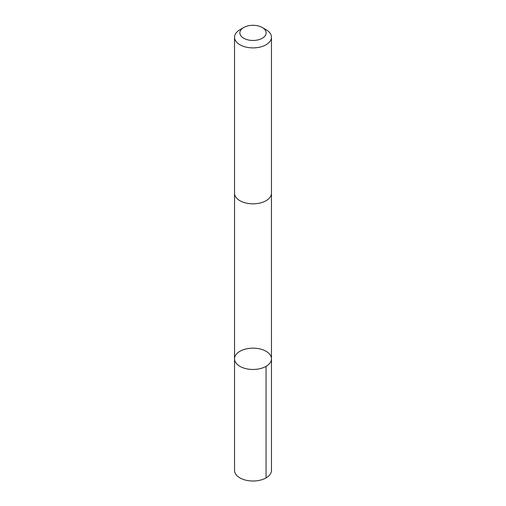 <?xml version="1.0" encoding="UTF-8"?>
<svg xmlns="http://www.w3.org/2000/svg" width="506" height="506" viewBox="0 0 506 506"><rect width="100%" height="100%" fill="white"/><g stroke="black" fill="none" stroke-linecap="round" stroke-linejoin="round"><path stroke-width="0.76" d="M236.688 353.82A18.463 10.658 180 0 1 257.453 348.47A18.463 10.658 180 0 1 271.463 358.811A18.463 10.658 180 0 1 253 369.469A18.463 10.658 180 0 1 234.537 358.811A18.463 10.658 180 0 1 236.688 353.82M234.537 470.352A18.463 10.658 0 0 0 248.547 480.7A18.463 10.658 0 0 0 269.312 475.349A18.463 10.658 0 0 0 271.463 470.352L271.463 358.811A18.463 10.658 180 0 1 253 369.469A18.463 10.658 180 0 1 234.537 358.811L234.537 470.352M243.715 27.52L239.945 29.696A18.463 10.658 0 0 0 234.537 37.235L234.537 193.178A18.463 10.658 0 0 0 248.547 203.52A18.463 10.658 0 0 0 269.312 198.169A18.463 10.658 0 0 0 271.463 193.178L271.463 37.235A18.463 10.658 0 0 0 266.055 29.696L262.285 27.52A13.131 7.584 0 0 0 243.715 27.52A13.131 7.584 0 0 0 245.195 38.981A13.131 7.584 0 0 0 264.606 36.432A13.131 7.584 0 0 0 262.285 27.52M234.537 37.235A18.463 10.658 0 0 0 248.547 47.577A18.463 10.658 0 0 0 269.312 42.226A18.463 10.658 0 0 0 271.463 37.235M266.055 366.35L266.055 477.892M234.544 193.412L234.537 358.811M271.456 193.412L271.463 358.811"/></g></svg>
